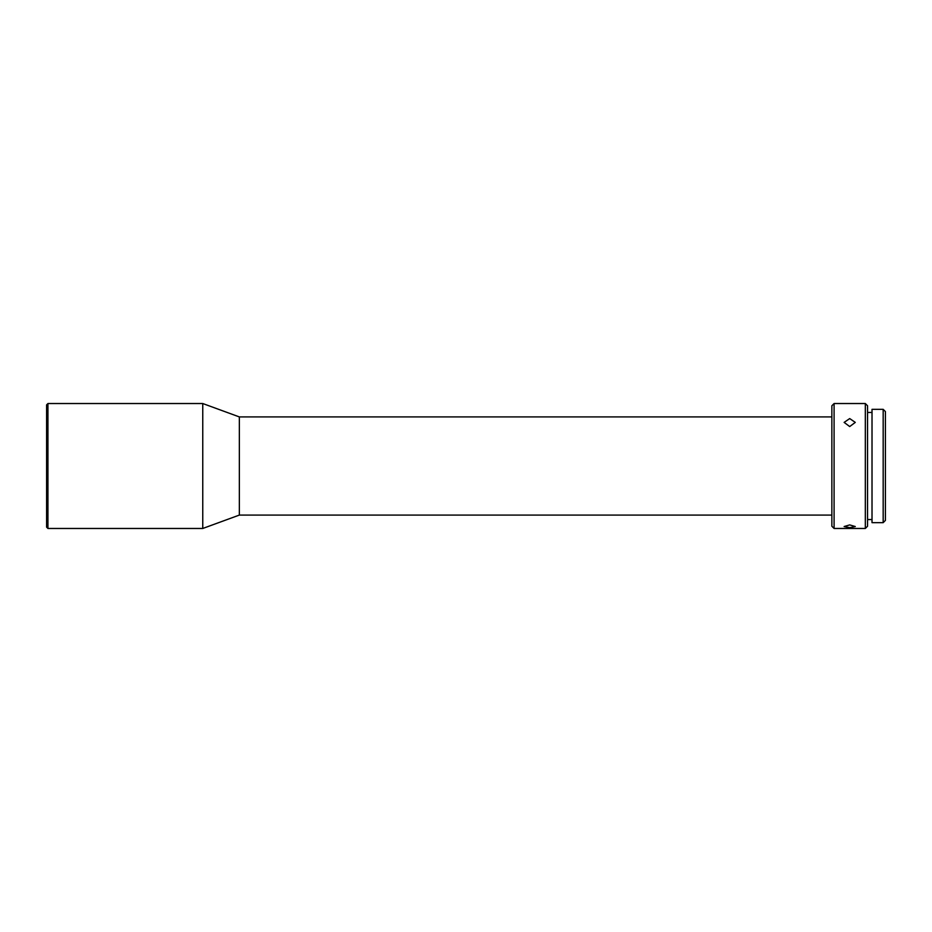 <?xml version="1.0" encoding="UTF-8"?>
<svg xmlns="http://www.w3.org/2000/svg" width="932" height="932" viewBox="0 0 932 932"><rect width="100%" height="100%" fill="white"/><g stroke="black" fill="none" stroke-linecap="round" stroke-linejoin="round"><path stroke-width="1.4" d="M46.6 466L46.6 404.872L47.94 403.533L47.94 528.467L46.6 527.128L46.6 466M831.857 416.919L239.349 416.919L202.757 403.533L202.757 528.467L47.94 528.467M239.349 416.919L239.349 515.081L202.757 528.467M831.857 466L831.857 405.77L834.093 403.533L834.093 528.467L831.857 526.231L831.857 466M849.704 426.553L855.285 422.394L849.704 418.573L844.124 422.394L849.704 426.553M865.327 528.467L867.552 526.231L867.552 405.77L865.327 403.533L865.327 528.467L834.093 528.467M849.704 524.914L844.124 526.533L849.704 527.663L855.285 526.533L849.704 524.914M883.175 409.334L883.175 522.666L872.014 522.666L872.014 409.334L883.175 409.334L885.4 411.571L885.4 520.429L883.175 522.666M202.757 403.533L47.94 403.533M865.327 403.533L834.093 403.533M872.014 412.457L867.552 412.457M831.857 515.081L239.349 515.081M872.014 519.543L867.552 519.543"/></g></svg>
